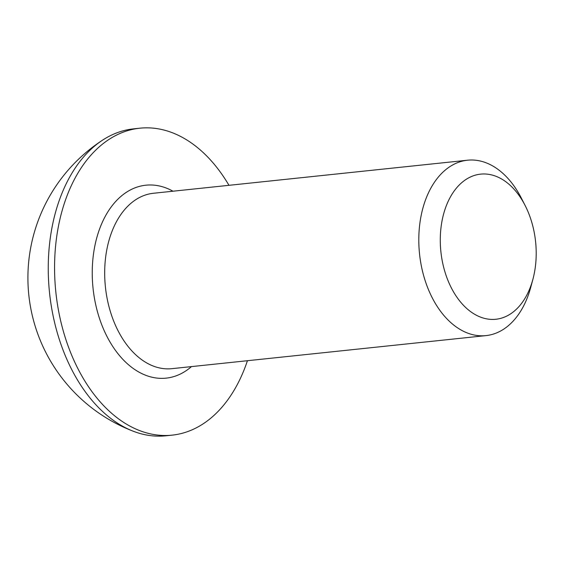 <?xml version="1.0" encoding="UTF-8"?>
<svg xmlns="http://www.w3.org/2000/svg" width="564" height="564" viewBox="0 0 564 564"><rect width="100%" height="100%" fill="white"/><g stroke="black" fill="none" stroke-linecap="round" stroke-linejoin="round"><path stroke-width="0.85" d="M449.579 284.228A72.96 47.616 -96 0 1 458.715 185.542A72.96 47.616 -96 0 1 525.147 205.543A72.96 47.616 -96 0 1 526.903 209.173A72.96 47.616 -96 0 1 532.909 279.272A72.96 47.616 -96 0 1 494.473 319.372A72.96 47.616 -96 0 1 449.579 284.228M532.909 279.272L530.759 287.273A88.181 57.549 -96 0 1 485.999 335.608A88.181 57.549 -96 0 1 430.043 293.266A88.181 57.549 -96 0 1 467.542 160.211A88.181 57.549 -96 0 1 521.376 198.168L525.147 205.543M247.434 360.713A154.317 100.709 -96 0 1 172.161 435.14A154.317 100.709 -96 0 1 74.236 361.038A154.317 100.709 -96 0 1 139.851 128.197A154.317 100.709 -96 0 1 228.97 185.316M172.161 435.14L165.844 435.803A154.317 100.709 -96 0 1 133.464 431.305A154.317 100.709 -96 0 1 67.927 361.707A154.317 100.709 -96 0 1 89.641 150.56A154.317 100.709 -96 0 1 102.803 139.999A154.317 100.709 -96 0 1 133.541 128.86L139.851 128.197M467.542 160.211L153.422 193.269A88.181 57.549 84 0 0 115.923 326.323A88.181 57.549 84 0 0 171.879 368.666L485.999 335.608M191.464 366.607A97.001 63.302 -96 0 1 104.608 331.561A97.001 63.302 -96 0 1 103.501 219.756A97.001 63.302 -96 0 1 173 191.21M102.803 139.999A164.321 164.321 0 0 0 133.464 431.305"/></g></svg>
